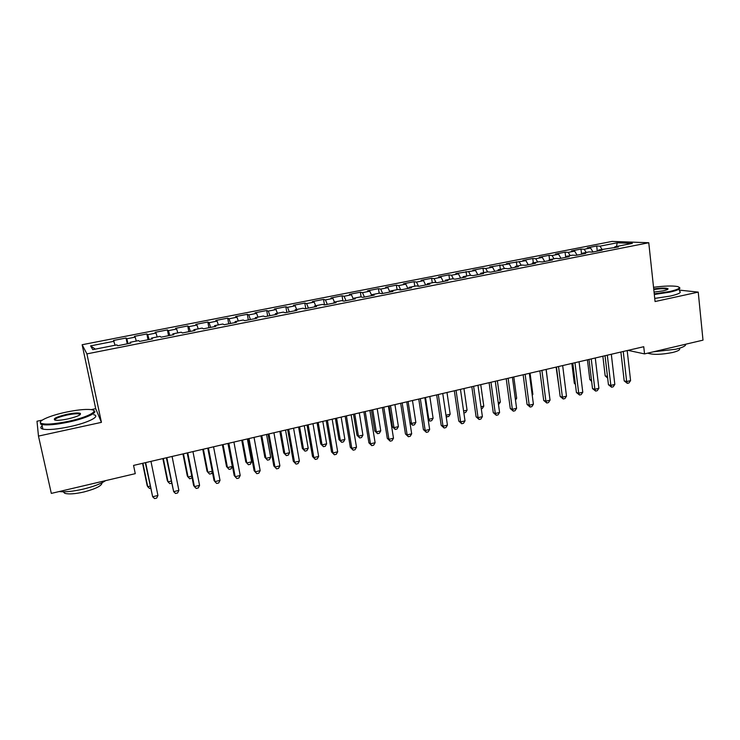 <?xml version="1.0" encoding="UTF-8"?>
<svg xmlns="http://www.w3.org/2000/svg" width="740" height="740" viewBox="0 0 740 740"><rect width="100%" height="100%" fill="white"/><g stroke="black" fill="none" stroke-linecap="round" stroke-linejoin="round"><path stroke-width="1.11" d="M42.263 420.107L37 421.236L38.471 436.091L101.426 422.355L95.719 408.665L91.177 409.646M95.719 408.665L82.14 344.729L612.063 241.416L648.767 242.739L86.913 353.887L82.14 344.729M616.522 246.485L617.206 242.785L600.01 246.152L596.699 246.004L587.283 247.845L590.548 248.002L584.212 249.25L580.965 249.075L571.447 250.943L574.647 251.119L568.237 252.377L565.073 252.183L555.453 254.07L558.571 254.264L552.096 255.531L549.006 255.328L539.284 257.224L542.327 257.446L535.779 258.723L532.772 258.5L522.949 260.425L525.909 260.656L506.428 263.653L509.305 263.912L489.732 266.918L492.535 267.196L485.773 268.518L483.007 268.232L472.86 270.211L475.57 270.516L455.803 273.55L458.421 273.865L451.511 275.225L448.921 274.892L438.552 276.917L441.086 277.26L434.103 278.629L431.605 278.277L421.115 280.331L423.558 280.691L416.5 282.079L414.086 281.7L403.485 283.772L405.835 284.16L398.694 285.566L396.381 285.168L385.66 287.259L387.917 287.675L380.693 289.09L378.473 288.665L367.632 290.783L369.787 291.218L362.48 292.651L360.371 292.207L349.4 294.344L351.463 294.807L344.072 296.259L342.056 295.787L330.965 297.952L332.917 298.442L325.443 299.904L323.537 299.404L312.317 301.596L314.167 302.105L306.61 303.585L304.806 303.067L293.456 305.287L295.195 305.824L287.546 307.322L285.853 306.767L274.383 309.015L276.011 309.579L268.269 311.096L266.687 310.522L255.078 312.789L256.595 313.381L248.77 314.907L247.299 314.306L235.551 316.6L236.957 317.22L229.03 318.774L227.679 318.144L215.803 320.466L217.079 321.114L209.069 322.686L207.829 322.02L195.813 324.37L196.97 325.054L188.857 326.636L187.747 325.952L175.584 328.329L176.62 329.032L168.415 330.641L167.425 329.92L155.123 332.325L156.029 333.065L147.713 334.693L146.862 333.943L134.403 336.376L135.179 337.144L126.771 338.791L126.05 338.014L113.442 340.474L115.135 345.238M617.206 242.785L632.367 243.368L614.829 246.818L614.422 247.752M323.537 299.404L324.462 304.945L336.062 302.651L334.018 302.124L341.686 300.616L343.767 301.134L355.265 298.868L353.11 298.368L360.685 296.87L362.878 297.369L374.236 295.121L371.98 294.65L379.463 293.17L381.766 293.641L392.996 291.421L390.628 290.977L398.028 289.516L400.433 289.96L411.532 287.768L409.063 287.342L416.37 285.908L418.886 286.315L429.857 284.151L427.285 283.753L434.519 282.329L437.127 282.717L447.968 280.58L445.304 280.21L452.454 278.795L455.156 279.165L465.876 277.047L463.12 276.695L470.187 275.308L472.99 275.65L483.59 273.56L480.732 273.226L487.725 271.848L490.611 272.172L501.091 270.1L498.149 269.795L505.059 268.435L508.038 268.731L518.407 266.687L515.373 266.409L522.209 265.059L525.28 265.336L535.529 263.311L532.402 263.052L539.164 261.719L542.318 261.969L552.456 259.971L549.256 259.731L555.934 258.417L559.181 258.649L569.199 256.669L565.915 256.456L572.529 255.152L575.85 255.356L585.765 253.404L582.399 253.21L588.938 251.914L592.333 252.109L602.147 250.175L598.697 250L618.353 246.975L614.829 246.818M324.435 304.945L322.455 304.399L314.704 305.925L314.602 306.887M95.312 349.141L90.576 345.876L92.768 349.641L116.957 344.877L117.642 345.737L130.786 343.138L130.009 342.305L138.657 340.604L139.49 341.427L152.468 338.865L151.552 338.06L160.09 336.376L161.07 337.172L173.881 334.647L172.827 333.87L181.263 332.204L182.373 332.963L195.027 330.475L193.843 329.735L202.177 328.088L203.417 328.819L215.923 326.349L214.6 325.646L222.833 324.018L224.202 324.721L236.55 322.279L235.107 321.604L243.238 320.004L244.737 320.67L256.937 318.265L255.365 317.617L263.403 316.036L265.022 316.664L277.075 314.287L275.382 313.677L283.318 312.114L285.067 312.715L296.971 310.365L295.158 309.773L303.002 308.229L304.871 308.811L316.637 306.489L314.704 305.925M90.576 345.876L114.08 341.279M628.01 350.371L644.54 353.896L643.745 346.709L133.561 465.414L135.272 473.655L51.319 493.395L38.471 436.091M126.771 338.791L128.113 343.665M135.179 337.144L136.28 341.066M147.713 334.693L149.119 339.531M156.029 333.065L157.176 336.95M130.009 342.305L130.12 343.277M168.415 330.641L169.867 335.433M176.62 329.032L177.813 332.889M151.552 338.06L151.635 339.031M188.857 326.636L190.374 331.391M196.97 325.054L198.209 328.875M172.827 333.87L172.883 334.841M209.069 322.686L210.632 327.394M217.079 321.114L218.365 324.906M193.843 329.735L193.871 330.697M229.03 318.774L230.649 323.445M236.957 317.22L238.28 320.984M214.6 325.646L214.609 326.608M248.77 314.907L250.435 319.541M256.595 313.381L257.964 317.099M235.107 321.604L235.089 322.566M268.269 311.096L269.989 315.684M276.011 309.579L277.417 313.27M255.365 317.617L255.328 318.579M287.546 307.322L289.322 311.873M295.195 305.824L296.638 309.486M275.382 313.677L275.317 314.639M306.61 303.585L308.423 308.108M314.167 302.105L315.647 305.74M295.158 309.773L295.075 310.735M325.443 299.904L327.311 304.381M332.917 298.442L334.443 302.04M344.072 296.259L345.978 300.699M351.463 294.807L353.082 298.535M334.018 302.124L333.888 303.086M362.48 292.651L364.441 297.055M369.787 291.218L371.767 295.611M353.11 298.368L352.962 299.321M380.693 289.09L382.691 293.456M387.917 287.675L389.934 292.032M371.98 294.65L371.804 295.602M398.694 285.566L400.729 289.895M405.835 284.16L407.897 288.489M390.628 290.977L390.433 291.93M416.5 282.079L418.516 286.26M423.558 280.691L425.657 284.983M409.063 287.342L408.85 288.295M434.103 278.629L436.054 282.56M441.086 277.26L443.223 281.514M427.285 283.753L427.063 284.706M451.511 275.225L453.407 278.925M458.421 273.865L460.604 278.092M445.304 280.21L445.055 281.154M468.735 271.848L470.566 275.354M475.57 270.516L477.781 274.697M463.12 276.695L462.852 277.648M485.773 268.518L487.577 271.885M492.535 267.196L494.783 271.349M480.732 273.226L480.454 274.179M502.617 265.216L504.449 268.555M509.305 263.912L511.599 268.037M498.149 269.795L497.854 270.748M519.286 261.951L521.154 265.272M525.909 260.656L528.231 264.754M515.373 266.409L515.059 267.353M535.779 258.723L537.666 262.016M542.327 257.446L544.677 261.507M532.402 263.052L532.079 263.995M552.096 255.531L554.01 258.796M558.571 254.264L560.957 258.297M549.256 259.731L548.904 260.674M568.237 252.377L570.179 255.614M574.647 251.119L577.061 255.124M565.915 256.456L565.554 257.391M584.212 249.25L586.173 252.46M590.548 248.002L592.999 251.979M582.399 253.21L582.019 254.144M600.01 246.152L602.009 249.343M598.697 250L598.309 250.934M648.767 242.739L655.067 301.541L698.236 292.115L679.338 290.117M698.236 292.115L703 340.15L644.54 353.896M101.426 422.355L86.913 353.887M596.699 246.004L597.3 251.128M580.965 249.075L581.585 254.227M565.073 252.183L565.674 257.085M549.006 255.328L549.552 259.675M532.772 258.5L533.327 262.867M516.363 261.71L516.936 266.095M499.768 264.948L500.36 269.36M483.007 268.232L483.618 272.662M466.061 271.543L466.681 275.992M448.921 274.892L449.569 279.368M431.605 278.277L432.262 282.772M414.086 281.7L414.77 286.223M396.381 285.168L397.075 289.701M378.473 288.665L379.185 293.225M360.371 292.207L361.129 296.971M342.056 295.787L342.897 300.912M304.806 303.067L305.75 308.636M285.853 306.767L286.824 312.363M266.687 310.522L267.686 316.137M247.299 314.306L248.326 319.957M227.679 318.144L228.734 323.824M207.829 322.02L208.911 327.737M187.747 325.952L188.857 331.687M167.425 329.92L168.563 335.692M146.862 333.943L148.028 339.743M126.05 338.014L127.243 343.841M620.888 352.027L624.19 380.906L626.66 381.562L623.237 351.482M630.582 380.601L628.926 382.978L627.354 383.366L626.66 381.562L630.582 380.601L627.187 350.557M627.354 383.366L624.19 380.906M602.86 356.218L605.172 375.865L607.466 376.475M607.66 378.094L605.172 375.865M605.033 355.718L608.437 384.726L610.851 385.401L607.318 355.182M614.82 384.439L613.164 386.826L611.582 387.205L610.851 385.401L614.82 384.439L611.314 354.257M611.582 387.205L608.437 384.726M589.003 359.446L592.509 388.593L594.877 389.286L591.232 358.928M598.882 388.306L597.245 390.702L595.645 391.09L594.877 389.286L598.882 388.306L595.274 357.984M595.645 391.09L592.509 388.593M587.43 359.807L589.808 379.537L591.482 379.999M591.649 381.405L589.808 379.537M571.844 363.433L574.296 383.255L575.313 383.551M575.415 384.402L574.296 383.255M654.243 293.854L669.534 291.551C678.857 289.358 681.466 287.675 677.368 286.5C672.216 285.64 664.27 285.908 653.54 287.296M679.265 287.351C681.309 288.637 678.192 290.219 669.904 292.124L654.308 294.474M653.716 288.933C661.162 287.888 665.908 287.795 667.961 288.665C668.442 289.285 666.832 290.015 663.133 290.848L654.058 292.115M667.582 289.442L667.147 289.081C664.64 288.452 660.182 288.609 653.781 289.534M685.693 344.22C685.952 345.867 682.668 347.532 675.851 349.215L653.402 351.815M679.246 348.309C680.652 349.622 678.432 351.019 672.595 352.499C661.357 354.682 653.078 354.913 647.75 353.174L647.75 353.137M679.44 291.125C681.901 292.43 678.857 294.076 670.311 296.065L654.724 298.405M66.193 412.134C50.07 415.473 36.648 421.319 41.153 423.317C45.464 424.797 54.594 424.122 68.543 421.3C88.208 417.157 100.437 410.349 90.502 409.553C84.887 409.091 76.784 409.942 66.193 412.134M93.675 410.534C98.91 412.319 86.173 418.35 68.709 422.05C56.129 424.64 47.184 425.463 41.856 424.519L40.645 424.113L40.423 421.893M66.757 414.345C73.649 412.957 78.163 412.633 80.308 413.373C81.4 414.825 77.275 416.675 67.932 418.923C62.613 420.033 58.534 420.477 55.694 420.255C51.985 419.062 55.666 417.092 66.757 414.345M80.179 414.65L79.263 413.956C76.821 413.512 72.705 413.882 66.924 415.066C58.987 416.916 54.927 418.581 54.732 420.089M105.681 480.612C100.871 483.793 93.416 486.624 83.324 489.094C73.158 491.406 65.102 492.23 59.154 491.554M102.046 482.721C102.028 485.699 95.978 488.788 83.907 491.98C75.017 493.969 68.635 494.413 64.769 493.312L63.224 491.804M93.767 414.733C100.964 416.213 88.254 422.743 69.717 426.684C57.156 429.283 48.211 430.097 42.883 429.117C40.423 428.479 40.182 427.368 42.134 425.796M572.806 363.211L576.414 392.496L578.726 393.208L574.971 362.711M582.778 392.219L581.15 394.624L579.531 395.021L578.726 393.208L582.778 392.219L579.059 361.758M579.531 395.021L576.414 392.496M556.424 367.022L560.152 396.446L562.4 397.177L558.543 366.531M566.498 396.178L564.888 398.592L563.251 398.99L562.4 397.177L566.498 396.178L562.668 365.569M563.251 398.99L560.152 396.446M556.101 367.096L558.968 387.113M548.803 390.544L546.166 369.408M539.876 370.87L543.706 400.433L545.898 401.182L541.921 370.398M550.042 400.183L548.442 402.597L546.786 403.004L545.898 401.182L550.042 400.183L546.092 369.427M546.786 403.004L543.706 400.433M532.134 394.54L532.856 394.365L530.071 373.154M532.856 394.365L532.236 395.317M523.143 374.764L527.084 404.466L529.22 405.243L525.123 374.301M533.41 404.225L531.82 406.649L530.145 407.055L529.22 405.243L533.41 404.225L529.341 373.321M530.145 407.055L527.084 404.466M515.28 398.582L516.668 398.25L513.801 376.938M516.668 398.25L515.484 400.09M506.225 378.704L510.276 408.545L512.357 409.34L508.14 378.26M516.594 408.314L515.012 410.746L513.32 411.153L512.357 409.34L516.594 408.314L512.404 377.261M513.32 411.153L510.276 408.545M489.112 382.682L493.284 412.67L495.31 413.484L490.971 382.256M499.583 412.439L498.02 414.881L496.309 415.297L495.31 413.484L499.583 412.439L495.282 381.248M496.309 415.297L493.284 412.67M471.815 386.706L476.107 416.833L478.068 417.675L473.609 386.289M482.397 416.62L480.843 419.071L479.113 419.488L478.068 417.675L482.397 416.62L477.966 385.281M479.113 419.488L476.107 416.833M454.332 390.776L458.745 421.051L460.632 421.911L456.053 390.378M465.016 420.847L463.471 423.308L461.723 423.733L460.632 421.911L465.016 420.847L460.456 389.351M461.723 423.733L458.745 421.051M436.646 394.892L441.179 425.306L443.01 426.194L438.293 394.513M447.432 425.121L445.915 427.581L444.148 428.016L443.01 426.194L447.432 425.121L442.751 393.467M444.148 428.016L441.179 425.306M418.757 399.054L423.419 429.616L425.186 430.523L420.329 398.684M429.653 429.44L428.146 431.91L426.36 432.345L425.186 430.523L429.653 429.44L424.843 397.639M426.36 432.345L423.419 429.616M400.664 403.263L405.455 433.973L407.148 434.907L402.171 402.911M411.68 433.807L410.191 436.295L408.378 436.73L407.148 434.907L411.68 433.807L406.732 401.848M408.378 436.73L405.455 433.973M382.367 407.518L387.298 438.385L388.916 439.338L383.801 407.185M393.495 438.228L392.015 440.716L390.193 441.16L388.916 439.338L393.495 438.228L388.407 406.112M390.193 441.16L387.298 438.385M363.867 411.829L368.918 442.844L370.472 443.824L365.209 411.514M375.106 442.696L373.644 445.193L371.795 445.647L370.472 443.824L375.106 442.696L369.88 410.423M371.795 445.647L368.918 442.844M345.145 416.185L350.335 447.349L351.815 448.357L346.413 415.889M356.495 447.219L355.052 449.726L353.184 450.179L351.815 448.357L356.495 447.219L351.13 414.789M353.184 450.179L350.335 447.349M326.201 420.588L331.539 451.909L332.945 452.945L327.385 420.311M337.68 451.798L336.256 454.314L334.36 454.767L332.945 452.945L337.68 451.798L332.168 419.201M334.36 454.767L331.539 451.909M307.045 425.047L312.521 456.525L313.843 457.588L308.145 424.788M318.644 456.423L317.229 458.948L315.314 459.411L313.843 457.588L318.644 456.423L312.974 423.668M315.314 459.411L312.521 456.525M287.657 429.561L293.281 461.196L294.529 462.278L288.674 429.32M299.376 461.103L297.989 463.638L296.046 464.11L294.529 462.278L299.376 461.103L293.567 428.183M296.046 464.11L293.281 461.196M268.037 434.121L273.809 465.913L274.975 467.033L268.971 433.908M279.887 465.839L278.518 468.383L276.557 468.855L274.975 467.033L279.887 465.839L273.92 432.752M276.557 468.855L273.809 465.913M498.242 402.671L500.314 402.171L497.363 380.767M500.314 402.171L498.51 404.604M481.009 406.796L483.784 406.14L480.75 384.634M483.784 406.14L482.286 408.508L481.287 408.748M463.582 410.978L467.07 410.145L463.962 388.537M467.07 410.145L465.589 412.522L463.86 412.901M445.97 415.205L450.179 414.197L446.988 392.487M450.179 414.197L448.708 416.574L446.155 416.509M447.016 416.99L445.98 415.297M425.509 397.482L428.812 419.321L433.104 418.285L429.82 396.483M428.072 418.96L429.94 421.097L428.173 419.617M433.104 418.285L431.651 420.681L429.94 421.097M408.11 401.533L411.505 423.465L415.843 422.429L412.476 400.516M409.951 422.67L411.505 423.465L412.67 425.241L409.96 422.734M415.843 422.429L414.409 424.825L412.67 425.241M389.129 405.946L392.422 426.795L394.004 427.664L398.398 426.61L394.938 404.595M390.526 405.622L394.004 427.664L395.216 429.44L392.422 426.795M398.398 426.61L396.973 429.015L395.216 429.44M371.415 410.071L374.801 431.013L376.318 431.901L380.758 430.837L377.206 408.721M372.738 409.757L376.318 431.901L377.576 433.686L374.801 431.013M380.758 430.837L379.343 433.261L377.576 433.686M353.507 414.233L356.985 435.277L358.428 436.193L362.924 435.12L359.279 412.892M354.765 413.947L358.428 436.193L359.733 437.969L356.985 435.277M362.924 435.12L361.527 437.543L359.733 437.969M335.405 418.452L338.966 439.588L340.345 440.531L344.886 439.44L341.149 417.11M336.58 418.174L340.345 440.531L341.695 442.307L338.966 439.588M344.886 439.44L343.508 441.873L341.695 442.307M317.09 422.707L320.744 443.954L322.057 444.916L326.645 443.815L322.807 421.375M318.191 422.447L322.057 444.916L323.454 446.692L320.744 443.954M326.645 443.815L325.286 446.257L323.454 446.692M298.572 427.017L302.327 448.366L303.557 449.346L308.201 448.237L304.269 425.694M299.598 426.776L303.557 449.346L305 451.132L302.327 448.366M308.201 448.237L306.86 450.688L305 451.132M279.85 431.374L283.697 452.825L284.854 453.833L289.553 452.714L285.52 430.051M280.793 431.152L284.854 453.833L286.352 455.618L283.697 452.825M289.553 452.714L288.221 455.165L286.352 455.618M260.906 435.777L264.855 457.329L265.938 458.375L270.692 457.237L266.548 434.463M261.775 435.582L265.938 458.375L267.482 460.151L264.855 457.329M270.692 457.237L269.379 459.697L267.482 460.151M248.187 438.737L254.116 470.696L255.198 471.843L249.029 438.543M260.166 470.631L258.815 473.184L256.826 473.665L255.198 471.843L260.166 470.631L254.033 437.377M256.826 473.665L254.116 470.696M241.749 440.235L245.791 461.899L246.799 462.963L251.609 461.806L247.364 438.931M242.535 440.06L246.799 462.963L248.4 464.739L245.791 461.899M251.609 461.806L250.314 464.276L248.4 464.739M228.105 443.408L234.182 475.533L235.181 476.708L228.845 443.242M240.204 475.487L238.872 478.04L236.865 478.53L235.181 476.708L240.204 475.487L233.914 442.058M222.37 444.749L226.514 466.514L227.448 467.606L232.304 466.44L227.957 443.445M223.064 444.583L227.448 467.606L229.095 469.382L231.028 468.92L232.304 466.44M207.774 448.144L214.008 480.427L214.924 481.629L208.421 447.987M220.011 480.39L218.698 482.961L216.663 483.451L214.924 481.629L220.011 480.39L213.555 446.793M202.769 449.31L207.015 471.177L207.866 472.296L212.241 471.25M203.38 449.161L207.866 472.296L209.568 474.081L211.529 473.609L212.371 471.935M187.192 452.926L193.593 485.375L194.417 486.615L187.747 452.797M199.569 485.366L198.274 487.938L196.22 488.437L194.417 486.615L199.569 485.366L192.946 451.594M182.937 453.916L187.294 475.903L188.053 477.05L191.78 476.153M183.455 453.796L188.053 477.05L189.81 478.826L192.095 477.753M166.371 457.773L173.66 491.656L166.824 457.671M178.876 490.389L177.609 492.97L175.528 493.478L173.66 491.656L178.876 490.389L172.078 456.45M162.874 458.587L167.333 480.676L168.017 481.851L171.07 481.12M163.299 458.495L168.017 481.851L169.821 483.636L171.495 483.229M145.29 462.685L152.653 496.762L145.641 462.602M157.935 495.486L156.686 498.076L154.577 498.584L152.653 496.762L157.935 495.486L150.96 461.362M142.57 463.314L147.14 485.514L147.732 486.716L150.109 486.152M142.903 463.24L147.732 486.716L149.6 488.493L150.544 488.271M667.471 289.266L667.961 288.665M667.147 289.081L667.202 289.645M41.153 423.317L40.645 424.113M79.809 414.15L80.308 413.373M64.426 491.795L64.769 493.312M79.263 413.956L79.513 415.112M42.883 429.117L41.856 424.519"/></g></svg>
